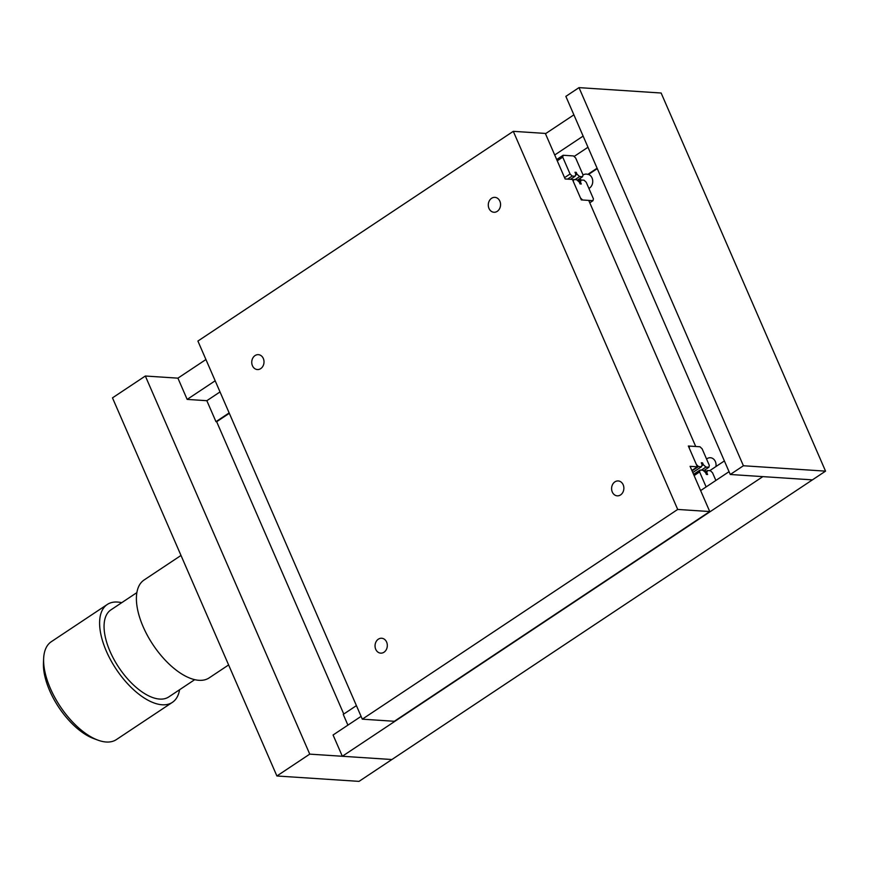 <?xml version="1.0" encoding="UTF-8"?>
<svg xmlns="http://www.w3.org/2000/svg" width="869" height="869" viewBox="0 0 869 869"><rect width="100%" height="100%" fill="white"/><g stroke="black" fill="none" stroke-linecap="round" stroke-linejoin="round"><path stroke-width="1.3" d="M706.301 471.313A7.463 6.126 93.8 0 1 705.02 469.825M706.562 459.038A7.463 6.126 93.8 0 1 707.084 458.658A7.463 6.126 93.8 0 1 710.407 457.735A7.463 6.126 93.8 0 1 715.915 466.566M582.936 175.114A7.463 6.126 93.8 0 1 583.077 175.027A7.463 6.126 93.8 0 1 586.401 174.093A7.463 6.126 93.8 0 1 587.802 174.397L588.509 174.441A7.463 6.126 93.8 0 1 592.723 180.785A7.463 6.126 93.8 0 1 589.454 188.117A7.463 6.126 93.8 0 1 588.9 188.432M580.59 180.383A7.463 6.126 93.8 0 1 580.742 179.601L580.036 179.557A7.463 6.126 93.8 0 1 580.557 178.08M577.994 180.926L580.036 179.557M578.319 181.219L580.742 179.601M343.776 714.046L216.663 421.715L229.318 413.307M588.509 174.441L597.275 168.608M587.802 174.397L597.101 168.217M216.663 421.715L215.968 421.671L206.844 400.696L220.02 391.941M574.094 156.485L587.987 147.241M215.968 421.671L229.144 412.905M206.844 400.696L187.161 399.403L177.917 378.156L205.931 359.527M545.471 133.728L573.888 114.838M342.332 756.269L391.886 759.528L812.406 479.873L762.852 476.625L342.332 756.269L333.077 735L361.091 716.371M700.631 490.583L729.048 471.682M347.915 725.137L343.244 714.394L356.42 705.628M709.734 470.672L724.377 460.939M187.161 399.403L215.175 380.785M554.715 154.986L583.132 136.085M260.711 368.63A7.463 6.126 93.8 0 1 257.387 369.553A7.463 6.126 93.8 0 1 251.869 363.785A7.463 6.126 93.8 0 1 255.041 355.584A7.463 6.126 93.8 0 1 258.365 354.661A7.463 6.126 93.8 0 1 263.894 360.439A7.463 6.126 93.8 0 1 260.711 368.63M384.022 652.217A7.463 6.126 93.8 0 1 380.698 653.14A7.463 6.126 93.8 0 1 375.169 647.372A7.463 6.126 93.8 0 1 378.352 639.171A7.463 6.126 93.8 0 1 381.676 638.248A7.463 6.126 93.8 0 1 387.194 644.027A7.463 6.126 93.8 0 1 384.022 652.217M497.264 211.33A7.463 6.126 93.8 0 1 493.929 212.253A7.463 6.126 93.8 0 1 488.411 206.485A7.463 6.126 93.8 0 1 491.582 198.284A7.463 6.126 93.8 0 1 494.906 197.361A7.463 6.126 93.8 0 1 500.435 203.129A7.463 6.126 93.8 0 1 497.264 211.33M620.564 494.917A7.463 6.126 93.8 0 1 617.24 495.841A7.463 6.126 93.8 0 1 611.722 490.073A7.463 6.126 93.8 0 1 614.894 481.871A7.463 6.126 93.8 0 1 618.217 480.948A7.463 6.126 93.8 0 1 623.746 486.716A7.463 6.126 93.8 0 1 620.564 494.917M572.421 179.438L581.328 199.913L588.726 200.402L695.721 446.492L688.335 446.014L697.372 466.805L690.084 466.327L709.745 511.548L677.701 509.44L513.297 131.328L545.341 133.424L565.132 178.96L572.421 179.438M691.887 470.455L697.372 466.805M677.701 509.44L362.308 719.174L394.352 721.281L709.745 511.548M362.308 719.174L197.904 341.061L513.297 131.328M572.204 176.059L570.064 174.006L562.732 157.148L563.155 155.258L573.529 155.942L575.669 157.995L583.001 174.854L582.567 176.733L579.645 176.548L577.038 174.234L576.223 172.344L574.985 172.258L575.81 174.148L575.126 176.244L572.204 176.059L567.587 179.123M564.568 177.656L570.064 174.006M557.235 160.798L562.732 157.148M556.692 159.559L563.155 155.258M577.255 180.263L582.567 176.733M575.039 179.611L579.645 176.548M575.441 175.299L577.038 174.234M575.289 172.953L576.223 172.344M570.52 179.307L575.126 176.244M706.128 486.922L699.599 471.921L700.034 470.042L702.956 470.238L705.552 472.551L706.378 474.441L707.616 474.517L706.79 472.627L707.475 470.531L710.397 470.716L712.537 472.779L715.871 480.448M705.856 473.247L706.79 472.627M705.074 472.117L707.475 470.531M694.114 475.582L699.599 471.921M693.571 474.333L700.034 470.042M584.077 180.198L586.217 182.251L593.408 198.795L592.984 200.685L582.61 200L580.47 197.947L573.279 181.404L573.703 179.525L576.636 179.709L579.232 182.023L580.058 183.913L581.285 184L580.47 182.11L581.155 180.013L584.077 180.198M589.769 202.814L592.984 200.685M572.736 180.165L573.703 179.525M579.536 182.729L580.47 182.11M578.754 181.599L581.155 180.013M705.965 467.066L703.369 464.752L702.543 462.862L701.305 462.775L702.13 464.665L701.446 466.762L698.524 466.577L696.384 464.524L689.193 447.98L689.617 446.09L699.99 446.775L702.13 448.828L709.321 465.371L708.887 467.25L705.965 467.066L701.359 470.129M701.761 465.817L703.369 464.752M701.609 463.481L702.543 462.862M692.778 472.53L701.446 466.762M692.061 470.868L698.524 466.577M688.65 446.731L689.617 446.09M703.575 470.792L708.887 467.25M276.896 775.984L309.744 754.129L391.886 759.528L359.027 781.372L276.896 775.984L112.481 397.861L145.34 376.016L177.917 378.156M309.744 754.129L145.34 376.016M181.002 555.443L144.08 580.003A58.777 28.416 56.4 0 0 147.6 635.815A58.777 28.416 56.4 0 0 198.958 680.308A58.777 28.416 56.4 0 0 209.168 677.885L228.612 664.948M136.857 592.625L110.884 609.897A52.259 25.266 56.4 0 0 114.024 659.528A52.259 25.266 56.4 0 0 159.679 699.078A52.259 25.266 56.4 0 0 168.771 696.927L194.732 679.656M121.714 602.695A58.777 28.416 56.4 0 0 117.489 602.054A58.777 28.416 56.4 0 0 107.278 604.476A58.777 28.416 56.4 0 0 110.808 660.288A58.777 28.416 56.4 0 0 162.155 704.77A58.777 28.416 56.4 0 0 172.377 702.358A58.777 28.416 56.4 0 0 179.59 689.736M172.377 702.358L116.392 739.584A58.777 28.416 -123.6 0 1 106.181 742.007A58.777 28.416 -123.6 0 1 97.904 740.127A58.777 28.416 -123.6 0 1 43.646 658.528A58.777 28.416 -123.6 0 1 51.304 641.702L107.278 604.476M43.646 658.528L43.45 662.993A54.443 26.32 56.4 0 0 93.722 738.585L97.904 740.127M743.408 465.751L579.004 87.628L661.135 93.016L825.55 471.139L743.408 465.751L730.275 474.485L565.86 96.372L579.004 87.628M730.275 474.485L812.406 479.873L825.55 471.139"/></g></svg>
